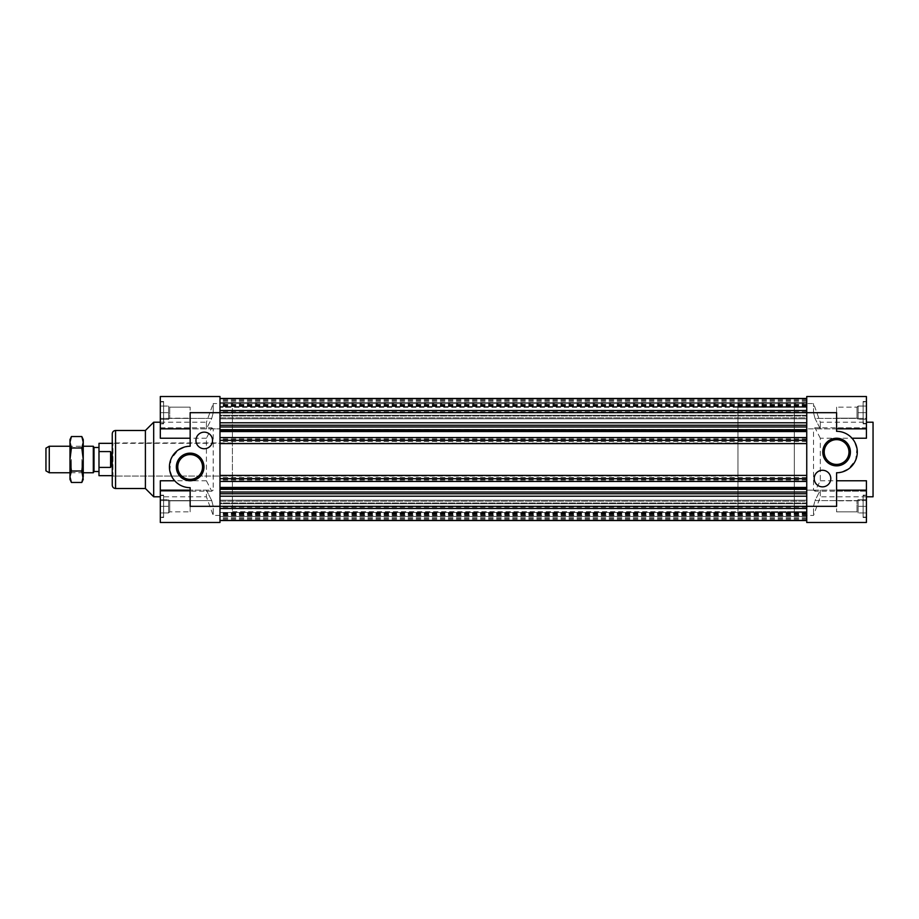 <?xml version="1.0" encoding="UTF-8"?>
<svg xmlns="http://www.w3.org/2000/svg" width="919" height="919" viewBox="0 0 919 919"><rect width="100%" height="100%" fill="white"/><g stroke="black" fill="none" stroke-linecap="round" stroke-linejoin="round"><path stroke-width="0.69" stroke-dasharray="4.59 3.45" d="M69.982 442.28L71.418 448.012L69.982 459.5L69.982 439.615M69.982 479.385L69.982 459.5L71.418 470.987L69.982 476.72L71.418 482.464M69.982 459.5L69.982 472.757L69.982 459.5M83.238 479.385L81.814 470.987L83.238 459.5L81.814 448.012L71.418 448.012M81.814 470.987L71.418 470.987M81.814 448.012L83.238 442.28L81.814 436.536M83.238 476.72L83.238 439.615M83.238 459.5L83.238 472.757L83.238 459.5M71.326 459.5L71.326 471.413L71.326 459.5M81.894 459.5L81.894 471.413L81.894 459.5M112.256 475.663L112.256 443.337L112.256 475.663L112.968 476.076L112.968 442.924L112.968 476.076L171.543 476.076L112.256 476.076L112.256 442.924L112.256 476.076M98.988 443.337L98.988 451.585L110.59 451.585C112.175 456.858 112.175 462.142 110.59 467.415L98.988 467.415L98.988 475.663M98.988 471.516L98.988 447.484L98.988 471.516M98.988 467.415L98.988 451.585M93.301 446.243L93.301 472.757M94.014 447.484L94.014 471.516M49.27 446.243L49.27 472.757M83.238 472.757L69.982 472.757L71.326 471.413L81.894 471.413L83.238 472.757M45.95 448.15L45.95 470.85M737.957 407.289L806.744 407.289L806.744 511.711L806.744 407.289L806.744 511.711L794.315 511.711L794.315 407.289L794.315 511.711L794.315 407.289L794.315 511.711L737.957 511.711L737.957 407.289L737.957 511.711M737.957 476.076L737.957 442.924L737.957 476.076L171.543 476.076L232.415 476.076L232.415 442.924L232.415 476.076M110.59 451.585L110.59 467.415M858.128 412.677L858.128 406.049L866.422 406.049L866.422 419.305L866.422 406.049L866.422 419.305L866.422 406.049L858.128 406.049L858.128 409.357L858.128 406.049L866.422 406.049L858.128 406.049L858.128 419.305L858.128 409.357L858.128 415.985L858.128 412.677L866.422 412.677L858.128 412.677M858.128 506.323L858.128 499.695L866.422 499.695L866.422 512.951L866.422 499.695L866.422 512.951L866.422 499.695L858.128 499.695L858.128 512.951L858.128 503.015L858.128 509.643L858.128 506.323L866.422 506.323L858.128 506.323M858.128 419.305L858.128 415.985L858.128 419.305L858.128 415.985L858.128 419.305L866.422 419.305L858.128 419.305L866.422 419.305L858.128 419.305L857.013 418.179L857.013 407.163L857.013 418.179L857.013 407.163L858.128 406.049L858.128 409.357L858.128 406.049L858.128 409.357L858.128 406.049L857.013 407.163L857.013 418.179L858.128 419.305M858.128 512.951L858.128 509.643L858.128 512.951L858.128 509.643L858.128 512.951L866.422 512.951L858.128 512.951L866.422 512.951L858.128 512.951L857.013 511.837L857.013 500.821L857.013 511.837L857.013 500.821L858.128 499.695L866.422 499.695L858.128 499.695L858.128 503.015L858.128 499.695L858.128 503.015L858.128 499.695L857.013 500.821L857.013 511.837L858.128 512.951M842.62 471.861L836.589 472.757L836.589 491.217L866.422 491.217L866.422 490.16L866.422 522.486L866.422 500.591L866.422 522.486L806.744 522.486L806.744 396.514L806.744 412.711L806.744 396.514L866.422 396.514L866.422 428.84L866.422 427.783L836.589 427.783L836.589 431.321C842.712 431.436 847.858 433.745 852.039 438.237L855.118 442.774M806.744 493.756L806.744 425.244L806.744 520.533L806.744 503.727L806.744 520.418L806.744 506.323L813.533 506.289L814.992 500.591L813.533 506.289L813.533 515.444L813.533 506.289L219.986 506.323L219.986 398.467L219.986 522.486L219.986 503.727L219.986 520.533L219.986 506.289L806.744 506.323L806.744 496.214L219.986 496.214L806.744 496.214L806.744 493.756L219.986 493.756M866.422 500.591L814.992 500.591L820.311 490.137L866.422 490.137L866.422 480.763L866.422 500.591L814.992 500.591L820.311 490.137L820.311 496.788L820.311 490.137L866.422 490.137L866.422 500.591M836.589 491.217L836.589 506.323M836.589 412.677L836.589 427.783M806.744 410.506L806.744 425.244L806.744 412.677L813.533 412.711L813.533 403.556L813.533 412.711L814.992 418.409L820.311 428.863L820.311 422.212L820.311 428.863L866.422 428.863L866.422 418.409L814.992 418.409L813.533 412.711L806.744 412.711L806.744 403.556L806.744 412.711L219.986 412.677L219.986 403.556L219.986 412.711L219.986 396.514L219.986 412.711L806.744 412.677L806.744 410.506L219.986 410.506M873.05 496.788L873.05 422.212M160.32 422.212L206.419 422.212L206.419 428.863L206.419 422.212L213.208 403.556L213.208 412.711L213.208 403.556L806.744 403.556L806.744 405.865L806.744 398.467L806.744 415.273L806.744 398.582L806.744 415.273L806.744 403.556L813.533 403.556L820.311 422.212L866.422 422.212M866.422 428.863L866.422 438.237L866.422 428.863L820.311 428.863L814.992 418.409L866.422 418.409L866.422 428.863M856.933 448.139L855.715 459.994L848.088 469.276M820.311 480.763L866.422 480.763L866.422 491.217L814.992 491.217L820.311 480.763L820.311 438.237L866.422 438.237L866.422 427.783L866.422 428.84L806.744 428.84L813.533 428.84L813.533 490.16L806.744 490.16L866.422 490.16M813.533 490.16L814.992 491.217M820.311 438.237L814.992 427.783L813.533 428.84M866.422 401.488L866.422 423.866L866.422 401.488L866.422 423.866L866.422 401.488L863.102 401.488L863.102 423.866L863.102 401.488L863.102 423.866L863.102 401.488L866.422 401.488M866.422 428.84L866.422 427.783L814.992 427.783M866.422 495.134L866.422 517.512L866.422 495.134L866.422 517.512L866.422 495.134L863.102 495.134L863.102 517.512L863.102 495.134L863.102 517.512L863.102 495.134L866.422 495.134M830.787 478.558A8.282 8.282 0 0 0 818.347 471.39A8.282 8.282 0 0 0 818.347 485.737A8.282 8.282 0 0 0 830.787 478.558M863.102 495.548L863.102 517.098L863.102 495.548L866.422 495.548L866.422 517.098L866.422 495.548L866.422 517.098L866.422 495.548L863.102 495.548L863.102 517.098L863.102 495.548M863.102 401.902L863.102 423.452L863.102 401.902L866.422 401.902L866.422 423.452L866.422 401.902L866.422 423.452L866.422 401.902L863.102 401.902L863.102 423.452L863.102 401.902M836.589 439.65A12.395 12.395 0 0 1 847.318 458.236A12.395 12.395 0 0 1 825.859 458.236A12.395 12.395 0 0 1 836.589 439.65M836.589 500.821L836.589 511.837L836.589 500.821L857.013 500.821L836.589 500.821L836.589 511.837L836.589 500.821M836.589 407.163L836.589 418.179L836.589 407.163L857.013 407.163L836.589 407.163L836.589 418.179L836.589 407.163M806.744 519.327L219.986 519.327M806.744 513.135L219.986 513.135M806.744 503.727L219.986 503.727L806.744 503.727M806.744 506.174L219.986 506.174L806.744 506.174M806.744 516.432L219.986 516.432L806.744 516.432M806.744 520.418L219.986 520.418M806.744 508.494L219.986 508.494M806.744 425.244L219.986 425.244M806.744 422.786L219.986 422.786L806.744 422.786M806.744 398.582L219.986 398.582M806.744 402.568L219.986 402.568L806.744 402.568M806.744 412.826L219.986 412.826L806.744 412.826M806.744 415.273L219.986 415.273L806.744 415.273M806.744 405.865L219.986 405.865M806.744 399.673L219.986 399.673M806.744 401.189L219.986 401.189M806.744 400.718L219.986 400.718M806.744 405.716L219.986 405.716M806.744 410.161L219.986 410.161M806.744 405.164L219.986 405.164M806.744 404.693L219.986 404.693M806.744 403.188L219.986 403.188M806.744 404.394L219.986 404.394M806.744 411.792L219.986 411.792M806.744 412.677L213.208 412.711L211.738 418.409L206.419 428.863L160.32 428.863L160.32 438.237L160.32 418.409L211.738 418.409L213.208 412.711L219.986 412.711M806.744 430.276L219.986 430.276M806.744 429.322L219.986 429.322M806.744 441.545L219.986 441.545M806.744 439.316L219.986 439.316M806.744 438.26L219.986 438.26M806.744 480.74L219.986 480.74M806.744 479.684L219.986 479.684M806.744 477.455L219.986 477.455M806.744 489.678L219.986 489.678M806.744 488.724L219.986 488.724M806.744 506.323L219.986 506.289M806.744 507.208L219.986 507.208M806.744 514.606L219.986 514.606M806.744 515.812L219.986 515.812M806.744 514.307L219.986 514.307M806.744 513.836L219.986 513.836M806.744 508.839L219.986 508.839M806.744 513.284L219.986 513.284M806.744 518.282L219.986 518.282M806.744 517.811L219.986 517.811M219.986 415.997L219.986 406.543L219.986 415.997L806.744 415.997L806.744 417.835L219.986 417.835L219.986 418.811L219.986 406.543L219.986 418.811L219.986 417.835L806.744 417.835L806.744 415.997L219.986 415.997M219.986 503.003L219.986 512.457L219.986 503.003L806.744 503.003L806.744 501.165L219.986 501.165L219.986 500.189L219.986 512.457L219.986 500.189L219.986 501.165L806.744 501.165L806.744 503.003L219.986 503.003M806.744 417.835L806.744 406.543L806.744 417.835M232.415 511.711L806.744 511.711L806.744 407.289L219.986 407.289L219.986 511.711L219.986 407.289L219.986 511.711L219.986 407.289L232.415 407.289L232.415 511.711L232.415 407.289M806.744 501.165L806.744 512.457L806.744 501.165M168.602 506.323L168.602 512.951L160.32 512.951L160.32 499.695L160.32 512.951L160.32 499.695L160.32 512.951L168.602 512.951L168.602 509.643L168.602 512.951L160.32 512.951L168.602 512.951L168.602 499.695L168.602 509.643L168.602 503.015L168.602 506.323L160.32 506.323L168.602 506.323M168.602 412.677L168.602 419.305L160.32 419.305L160.32 406.049L160.32 419.305L160.32 406.049L160.32 419.305L168.602 419.305L168.602 406.049L168.602 415.985L168.602 409.357L168.602 412.677L160.32 412.677L168.602 412.677M168.602 499.695L168.602 503.015L168.602 499.695L168.602 503.015L168.602 499.695L160.32 499.695L168.602 499.695L160.32 499.695L168.602 499.695L169.728 500.821L169.728 511.837L169.728 500.821L169.728 511.837L168.602 512.951L168.602 509.643L168.602 512.951L168.602 509.643L168.602 512.951L169.728 511.837L169.728 500.821L168.602 499.695M168.602 406.049L168.602 409.357L168.602 406.049L168.602 409.357L168.602 406.049L160.32 406.049L168.602 406.049L160.32 406.049L168.602 406.049L169.728 407.163L169.728 418.179L169.728 407.163L169.728 418.179L168.602 419.305L160.32 419.305L168.602 419.305L168.602 415.985L168.602 419.305L168.602 415.985L168.602 419.305L169.728 418.179L169.728 407.163L168.602 406.049M213.208 428.84L211.738 427.783L206.419 438.237L206.419 480.763L211.738 491.217L213.208 490.16L213.208 428.84L219.986 428.84L219.986 396.514L160.32 396.514L160.32 428.84L160.32 427.783L160.32 428.84L160.32 427.783L190.153 427.783L190.153 428.84L190.153 412.677M190.153 506.323L190.153 487.679C184.03 487.564 178.872 485.255 174.702 480.763L171.623 476.226M206.419 480.763L160.32 480.763L160.32 522.486L160.32 500.591L211.738 500.591L206.419 490.137L206.419 496.788L206.419 490.137L160.32 490.137L160.32 480.763L160.32 491.217L160.32 490.16L160.32 491.217L190.153 491.217M211.738 500.591L213.208 506.289L213.208 515.444L213.208 506.289L211.738 500.591L206.419 490.137L160.32 490.137L160.32 500.591L211.738 500.591M153.691 422.212L153.691 496.788M866.422 496.788L820.311 496.788L813.533 515.444L213.208 515.444L206.419 496.788L160.32 496.788M169.808 470.861L171.026 459.006L178.654 449.724M184.122 447.139L190.153 446.243L190.153 427.783M206.419 428.863L160.32 428.863L160.32 418.409L211.738 418.409L206.419 428.863M206.419 438.237L160.32 438.237L160.32 427.783L211.738 427.783M160.32 428.84L219.986 428.84L219.986 522.486L160.32 522.486L160.32 490.16L213.208 490.16M145.397 430.494L145.397 488.506M112.256 433.814L112.256 485.186M160.32 517.512L160.32 495.134L160.32 517.512L160.32 495.134L160.32 517.512L163.628 517.512L163.628 495.134L163.628 517.512L163.628 495.134L163.628 517.512L160.32 517.512M160.32 490.16L160.32 491.217L211.738 491.217M160.32 423.866L160.32 401.488L160.32 423.866L160.32 401.488L160.32 423.866L163.628 423.866L163.628 401.488L163.628 423.866L163.628 401.488L163.628 423.866L160.32 423.866M195.954 440.442A8.282 8.282 0 0 0 208.383 447.61A8.282 8.282 0 0 0 208.383 433.263A8.282 8.282 0 0 0 195.954 440.442M163.628 423.452L163.628 401.902L163.628 423.452L160.32 423.452L160.32 401.902L160.32 423.452L160.32 401.902L160.32 423.452L163.628 423.452L163.628 401.902L163.628 423.452M163.628 517.098L163.628 495.548L163.628 517.098L160.32 517.098L160.32 495.548L160.32 517.098L160.32 495.548L160.32 517.098L163.628 517.098L163.628 495.548L163.628 517.098M190.153 479.35A12.395 12.395 0 0 1 179.423 460.764A12.395 12.395 0 0 1 200.882 460.764A12.395 12.395 0 0 1 190.153 479.35M190.153 418.179L190.153 407.163L190.153 418.179L169.728 418.179L190.153 418.179L190.153 407.163L190.153 418.179M190.153 511.837L190.153 500.821L190.153 511.837L169.728 511.837L190.153 511.837L190.153 500.821L190.153 511.837M115.564 430.494L115.564 488.506M71.326 447.587L69.982 446.243L83.238 446.243L81.894 447.587L71.326 447.587M737.957 442.924L112.256 443.337M863.102 517.098L866.422 517.098L863.102 517.098M863.102 517.512L866.422 517.512L863.102 517.512M863.102 423.452L866.422 423.452L863.102 423.452M863.102 423.866L866.422 423.866L863.102 423.866M836.589 511.837L857.013 511.837L836.589 511.837M836.589 418.179L857.013 418.179L836.589 418.179M806.744 406.543L219.986 406.543L806.744 406.543M806.744 418.811L219.986 418.811L806.744 418.811M806.744 500.189L219.986 500.189L806.744 500.189M806.744 512.457L219.986 512.457L806.744 512.457M232.415 442.924L112.256 442.924M163.628 401.902L160.32 401.902L163.628 401.902M163.628 401.488L160.32 401.488L163.628 401.488M163.628 495.548L160.32 495.548L163.628 495.548M163.628 495.134L160.32 495.134L163.628 495.134M190.153 407.163L169.728 407.163L190.153 407.163M190.153 500.821L169.728 500.821L190.153 500.821"/><path stroke-width="1.38" d="M71.418 482.464L69.982 476.72L69.982 479.385L71.418 482.464L81.814 482.464L83.238 476.72L81.814 482.464L83.238 479.385L81.814 470.987L71.418 470.987L69.982 459.5L69.982 476.72L71.418 470.987M69.982 442.28L69.982 459.5L71.418 448.012L69.982 442.28L71.418 436.536L69.982 442.28L69.982 439.615L71.418 436.536L81.814 436.536L83.238 442.28L81.814 448.012L83.238 459.5L81.814 470.987M81.814 448.012L71.418 448.012M81.814 436.536L83.238 439.615L83.238 476.72M110.59 451.585L110.59 467.415C112.175 462.142 112.175 456.858 110.59 451.585L98.988 451.585L98.988 443.337L112.256 443.337M110.59 467.415L98.988 467.415L98.988 475.663L112.256 475.663M98.988 451.585L98.988 467.415M98.988 471.516L94.014 471.516L93.301 472.757L93.301 446.243L83.238 446.243M94.014 471.516L94.014 447.484L93.301 446.243M69.982 472.757L49.27 472.757L49.27 446.243L69.982 446.243M93.301 472.757L83.238 472.757M49.27 472.757L45.95 470.85L45.95 448.15L49.27 446.243M852.039 438.237L866.422 438.237L866.422 396.514L806.744 396.514L806.744 522.486L866.422 522.486L866.422 490.16L836.589 490.16M866.422 422.212L873.05 422.212L873.05 496.788L866.422 496.788M855.118 442.774L856.933 448.139M848.088 469.276L842.62 471.861M836.589 480.763L866.422 480.763L866.422 490.16M174.702 480.763L160.32 480.763L160.32 522.486L219.986 522.486L219.986 506.323L836.589 506.323L836.589 472.757A20.723 20.723 0 0 0 857.301 452.045A20.723 20.723 0 0 0 836.589 431.321L836.589 412.677L219.986 412.677L219.986 396.514L160.32 396.514L160.32 428.84L190.153 428.84M836.589 438.237A13.808 13.808 0 0 1 848.547 458.949A13.808 13.808 0 0 1 824.63 458.949A13.808 13.808 0 0 1 836.589 438.237M830.787 478.558A8.282 8.282 0 0 0 818.347 471.39A8.282 8.282 0 0 0 818.347 485.737A8.282 8.282 0 0 0 830.787 478.558M836.589 439.65A12.395 12.395 0 0 1 847.318 458.236A12.395 12.395 0 0 1 825.859 458.236A12.395 12.395 0 0 1 836.589 439.65M806.744 520.533L219.986 520.533M806.744 398.467L219.986 398.467M806.744 398.582L219.986 398.582M806.744 410.506L219.986 410.506M806.744 422.786L219.986 422.786L806.744 422.786M806.744 425.244L219.986 425.244M806.744 426.979L219.986 426.979M806.744 429.713L219.986 429.713M806.744 430.379L219.986 430.379M806.744 431.551L219.986 431.551M806.744 437.582L219.986 437.582M806.744 440.304L219.986 440.304M806.744 443.601L219.986 443.601M806.744 475.399L219.986 475.399M806.744 478.696L219.986 478.696M806.744 481.418L219.986 481.418M806.744 487.449L219.986 487.449M806.744 488.621L219.986 488.621M806.744 489.287L219.986 489.287M806.744 492.021L219.986 492.021M806.744 493.756L219.986 493.756M806.744 496.214L219.986 496.214L806.744 496.214M806.744 508.494L219.986 508.494M806.744 520.418L219.986 520.418M160.32 496.788L153.691 496.788L153.691 422.212L160.32 422.212M171.623 476.226L169.808 470.861M178.654 449.724L184.122 447.139M190.153 438.237L160.32 438.237L160.32 428.84M219.986 506.323L219.986 412.677L190.153 412.677L190.153 446.243A20.723 20.723 0 0 0 169.429 466.955A20.723 20.723 0 0 0 190.153 487.679L190.153 506.323L219.986 506.323M153.691 496.788L145.397 488.506L145.397 430.494L153.691 422.212M145.397 488.506L115.564 488.506C113.554 488.311 112.451 487.208 112.256 485.186L112.256 433.814C112.451 431.792 113.554 430.689 115.564 430.494L115.564 488.506M190.153 480.763A13.808 13.808 0 0 1 178.194 460.051A13.808 13.808 0 0 1 202.111 460.051A13.808 13.808 0 0 1 190.153 480.763M195.954 440.442A8.282 8.282 0 0 0 208.383 447.61A8.282 8.282 0 0 0 208.383 433.263A8.282 8.282 0 0 0 195.954 440.442M190.153 479.35A12.395 12.395 0 0 1 179.423 460.764A12.395 12.395 0 0 1 200.882 460.764A12.395 12.395 0 0 1 190.153 479.35M98.988 447.484L94.014 447.484M866.422 428.84L836.589 428.84M160.32 490.16L190.153 490.16M145.397 430.494L115.564 430.494"/></g></svg>
